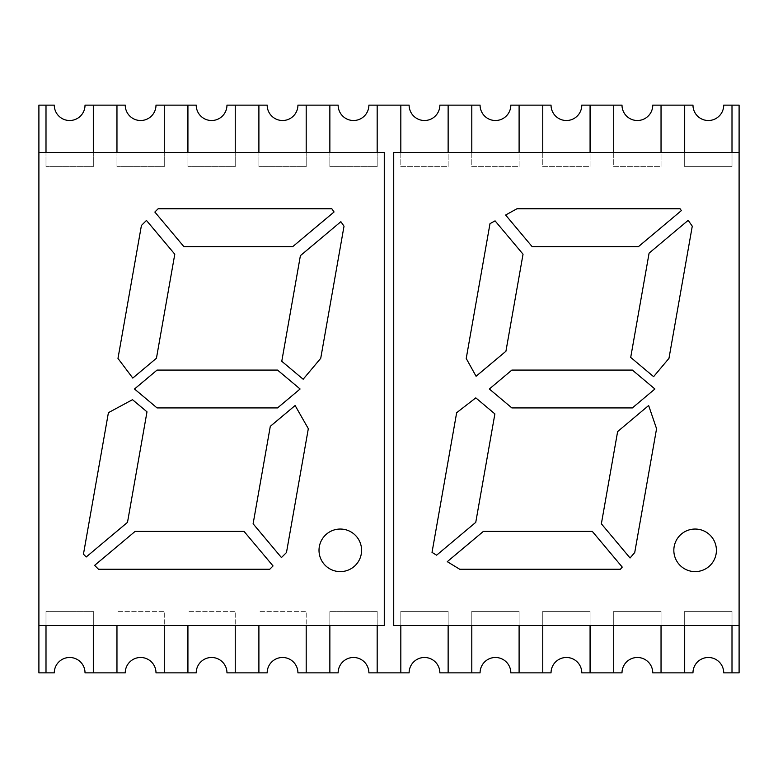 <?xml version="1.0" encoding="UTF-8"?>
<svg xmlns="http://www.w3.org/2000/svg" width="778" height="778" viewBox="0 0 778 778"><rect width="100%" height="100%" fill="white"/><g stroke="black" fill="none" stroke-linecap="round" stroke-linejoin="round"><path stroke-width="0.58" stroke-dasharray="3.89 2.92" d="M93.311 625.551L45.999 625.551L93.311 625.551L93.311 672.863L85.026 672.863A15.375 15.375 0 0 0 69.65 657.488A15.375 15.375 0 0 0 54.275 672.863A15.375 15.375 0 0 1 69.65 657.488A15.375 15.375 0 0 1 85.026 672.863L125.239 672.863A15.375 15.375 0 0 1 140.614 657.488A15.375 15.375 0 0 1 155.999 672.863A15.375 15.375 0 0 0 140.614 657.488A15.375 15.375 0 0 0 125.239 672.863L116.963 672.863L125.239 672.863A15.375 15.375 0 0 1 140.614 657.488A15.375 15.375 0 0 1 155.999 672.863L196.212 672.863A15.375 15.375 0 0 1 211.587 657.488A15.375 15.375 0 0 1 226.962 672.863A15.375 15.375 0 0 0 211.587 657.488A15.375 15.375 0 0 0 196.212 672.863L187.926 672.863L196.212 672.863A15.375 15.375 0 0 1 211.587 657.488A15.375 15.375 0 0 1 226.962 672.863L267.175 672.863A15.375 15.375 0 0 1 282.55 657.488A15.375 15.375 0 0 1 297.925 672.863A15.375 15.375 0 0 0 282.55 657.488A15.375 15.375 0 0 0 267.175 672.863L258.899 672.863L267.175 672.863A15.375 15.375 0 0 1 282.55 657.488A15.375 15.375 0 0 1 297.925 672.863L338.138 672.863A15.375 15.375 0 0 1 353.513 657.488A15.375 15.375 0 0 1 368.889 672.863A15.375 15.375 0 0 0 353.513 657.488A15.375 15.375 0 0 0 338.138 672.863L329.862 672.863L338.138 672.863M45.999 625.551L45.999 672.863L54.275 672.863A15.375 15.375 0 0 1 69.65 657.488A15.375 15.375 0 0 1 85.026 672.863L93.311 672.863L93.311 611.362L45.999 611.362L93.311 611.362L93.311 672.863M164.275 625.551L116.963 625.551L164.275 625.551L164.275 672.863L164.275 611.362L116.963 611.362L164.275 611.362L164.275 672.863L155.999 672.863L164.275 672.863M116.963 625.551L116.963 672.863M235.238 625.551L187.926 625.551L235.238 625.551L235.238 672.863L235.238 611.362L187.926 611.362L235.238 611.362L235.238 672.863L226.962 672.863L235.238 672.863M187.926 625.551L187.926 672.863M306.201 625.551L258.899 625.551L306.201 625.551L306.201 672.863L306.201 611.362L258.899 611.362L306.201 611.362L306.201 672.863L297.925 672.863L306.201 672.863M258.899 625.551L258.899 672.863M377.174 625.551L329.862 625.551L377.174 625.551L377.174 672.863L368.889 672.863L409.111 672.863A15.375 15.375 0 0 1 424.487 657.488A15.375 15.375 0 0 1 439.862 672.863L480.075 672.863A15.375 15.375 0 0 1 495.45 657.488A15.375 15.375 0 0 1 510.825 672.863L551.038 672.863A15.375 15.375 0 0 1 566.413 657.488A15.375 15.375 0 0 1 581.788 672.863L622.001 672.863A15.375 15.375 0 0 1 637.386 657.488A15.375 15.375 0 0 1 652.761 672.863L692.974 672.863A15.375 15.375 0 0 1 708.35 657.488A15.375 15.375 0 0 1 723.725 672.863L739.1 672.863L739.1 105.137L732.001 105.137L732.001 166.638L684.689 166.638L684.689 105.137L692.974 105.137A15.375 15.375 0 0 0 708.35 120.512A15.375 15.375 0 0 0 723.725 105.137L732.001 105.137L732.001 166.638L684.689 166.638L684.689 105.137L692.974 105.137A15.375 15.375 0 0 0 708.35 120.512A15.375 15.375 0 0 0 723.725 105.137L732.001 105.137L732.001 152.449L684.689 152.449L684.689 105.137L692.974 105.137A15.375 15.375 0 0 0 708.35 120.512A15.375 15.375 0 0 0 723.725 105.137L732.001 105.137M329.862 625.551L329.862 672.863L329.862 611.362L377.174 611.362L377.174 672.863L377.174 611.362L329.862 611.362L329.862 672.863M448.138 625.551L400.826 625.551L448.138 625.551L448.138 672.863L448.138 611.362L400.826 611.362L400.826 672.863L409.111 672.863L400.826 672.863L400.826 611.362L448.138 611.362L448.138 672.863L439.862 672.863L448.138 672.863M400.826 625.551L400.826 672.863M519.101 625.551L471.799 625.551L519.101 625.551L519.101 672.863L519.101 611.362L471.799 611.362L471.799 672.863L480.075 672.863A15.375 15.375 0 0 1 495.45 657.488A15.375 15.375 0 0 1 510.825 672.863L519.101 672.863L519.101 611.362L471.799 611.362L471.799 672.863L480.075 672.863A15.375 15.375 0 0 1 495.45 657.488A15.375 15.375 0 0 1 510.825 672.863L519.101 672.863M471.799 625.551L471.799 672.863M590.074 625.551L542.762 625.551L590.074 625.551L590.074 672.863L590.074 611.362L542.762 611.362L542.762 672.863L551.038 672.863A15.375 15.375 0 0 1 566.413 657.488A15.375 15.375 0 0 1 581.788 672.863L590.074 672.863L590.074 611.362L542.762 611.362L542.762 672.863L551.038 672.863A15.375 15.375 0 0 1 566.413 657.488A15.375 15.375 0 0 1 581.788 672.863L590.074 672.863M542.762 625.551L542.762 672.863M661.037 625.551L613.725 625.551L661.037 625.551L661.037 672.863L661.037 611.362L613.725 611.362L613.725 672.863L622.001 672.863A15.375 15.375 0 0 1 637.386 657.488A15.375 15.375 0 0 1 652.761 672.863L661.037 672.863L661.037 611.362L613.725 611.362L613.725 672.863L622.001 672.863A15.375 15.375 0 0 1 637.386 657.488A15.375 15.375 0 0 1 652.761 672.863L661.037 672.863M613.725 625.551L613.725 672.863M732.001 625.551L684.689 625.551L732.001 625.551L732.001 672.863L732.001 611.362L684.689 611.362L684.689 672.863L692.974 672.863A15.375 15.375 0 0 1 708.35 657.488A15.375 15.375 0 0 1 723.725 672.863L732.001 672.863L732.001 611.362L684.689 611.362L684.689 672.863L692.974 672.863A15.375 15.375 0 0 1 708.35 657.488A15.375 15.375 0 0 1 723.725 672.863L732.001 672.863M684.689 625.551L684.689 672.863M45.999 672.863L45.999 611.362L45.999 672.863L38.9 672.863L38.9 105.137L54.275 105.137A15.375 15.375 0 0 0 69.65 120.512A15.375 15.375 0 0 1 54.275 105.137A15.375 15.375 0 0 0 69.65 120.512A15.375 15.375 0 0 0 85.026 105.137L93.311 105.137L85.026 105.137A15.375 15.375 0 0 1 69.65 120.512A15.375 15.375 0 0 0 85.026 105.137L125.239 105.137A15.375 15.375 0 0 0 140.614 120.512A15.375 15.375 0 0 1 125.239 105.137A15.375 15.375 0 0 0 140.614 120.512A15.375 15.375 0 0 0 155.999 105.137L164.275 105.137L155.999 105.137A15.375 15.375 0 0 1 140.614 120.512A15.375 15.375 0 0 0 155.999 105.137L196.212 105.137A15.375 15.375 0 0 0 211.587 120.512A15.375 15.375 0 0 1 196.212 105.137A15.375 15.375 0 0 0 211.587 120.512A15.375 15.375 0 0 0 226.962 105.137L235.238 105.137L226.962 105.137A15.375 15.375 0 0 1 211.587 120.512A15.375 15.375 0 0 0 226.962 105.137L267.175 105.137A15.375 15.375 0 0 0 282.55 120.512A15.375 15.375 0 0 1 267.175 105.137A15.375 15.375 0 0 0 282.55 120.512A15.375 15.375 0 0 0 297.925 105.137L306.201 105.137L297.925 105.137A15.375 15.375 0 0 1 282.55 120.512A15.375 15.375 0 0 0 297.925 105.137L338.138 105.137A15.375 15.375 0 0 0 353.513 120.512A15.375 15.375 0 0 1 338.138 105.137A15.375 15.375 0 0 0 353.513 120.512A15.375 15.375 0 0 0 368.889 105.137L377.174 105.137L368.889 105.137A15.375 15.375 0 0 1 353.513 120.512A15.375 15.375 0 0 0 368.889 105.137L409.111 105.137A15.375 15.375 0 0 0 424.487 120.512A15.375 15.375 0 0 0 439.862 105.137L480.075 105.137A15.375 15.375 0 0 0 495.45 120.512A15.375 15.375 0 0 0 510.825 105.137L551.038 105.137A15.375 15.375 0 0 0 566.413 120.512A15.375 15.375 0 0 0 581.788 105.137L622.001 105.137A15.375 15.375 0 0 0 637.386 120.512A15.375 15.375 0 0 0 652.761 105.137L684.689 105.137M566.413 120.512A15.375 15.375 0 0 0 581.788 105.137L590.074 105.137L590.074 166.638L542.762 166.638L542.762 105.137L551.038 105.137A15.375 15.375 0 0 0 566.413 120.512M637.386 120.512A15.375 15.375 0 0 0 652.761 105.137L661.037 105.137L661.037 166.638L613.725 166.638L613.725 105.137L622.001 105.137A15.375 15.375 0 0 0 637.386 120.512M495.45 120.512A15.375 15.375 0 0 0 510.825 105.137L519.101 105.137L519.101 166.638L471.799 166.638L471.799 105.137L480.075 105.137A15.375 15.375 0 0 0 495.45 120.512M424.487 120.512A15.375 15.375 0 0 0 439.862 105.137L448.138 105.137L448.138 166.638L400.826 166.638L400.826 105.137L409.111 105.137A15.375 15.375 0 0 0 424.487 120.512M739.1 625.551L739.1 152.449L739.1 625.551L393.726 625.551L393.726 152.449L739.1 152.449M38.9 625.551L38.9 152.449L384.274 152.449L384.274 625.551L38.9 625.551L38.9 152.449M329.862 105.137L338.138 105.137L329.862 105.137L329.862 166.638L377.174 166.638L377.174 105.137L377.174 166.638L329.862 166.638L329.862 105.137L329.862 152.449L377.174 152.449L377.174 105.137M258.899 105.137L267.175 105.137L258.899 105.137L258.899 166.638L306.201 166.638L306.201 105.137L306.201 166.638L258.899 166.638L258.899 105.137L258.899 152.449L306.201 152.449L306.201 105.137M187.926 105.137L196.212 105.137L187.926 105.137L187.926 166.638L235.238 166.638L235.238 105.137L235.238 166.638L187.926 166.638L187.926 105.137L187.926 152.449L235.238 152.449L235.238 105.137M116.963 105.137L125.239 105.137L116.963 105.137L116.963 166.638L164.275 166.638L164.275 105.137L164.275 166.638L116.963 166.638L116.963 105.137L116.963 152.449L164.275 152.449L164.275 105.137M45.999 105.137L54.275 105.137L45.999 105.137L45.999 166.638L93.311 166.638L93.311 105.137L93.311 166.638L45.999 166.638L45.999 105.137L45.999 152.449L93.311 152.449L93.311 105.137M368.889 672.863L377.174 672.863M439.862 672.863A15.375 15.375 0 0 0 424.487 657.488A15.375 15.375 0 0 0 409.111 672.863M613.725 105.137L613.725 166.638L661.037 166.638L661.037 105.137L661.037 152.449L613.725 152.449L613.725 105.137L622.001 105.137A15.375 15.375 0 0 0 637.386 120.512A15.375 15.375 0 0 0 652.761 105.137L661.037 105.137M542.762 105.137L542.762 166.638L590.074 166.638L590.074 105.137L590.074 152.449L542.762 152.449L542.762 105.137L551.038 105.137A15.375 15.375 0 0 0 566.413 120.512A15.375 15.375 0 0 0 581.788 105.137L590.074 105.137M471.799 105.137L471.799 166.638L519.101 166.638L519.101 105.137L519.101 152.449L471.799 152.449L471.799 105.137L480.075 105.137A15.375 15.375 0 0 0 495.45 120.512A15.375 15.375 0 0 0 510.825 105.137L519.101 105.137M400.826 105.137L400.826 166.638L448.138 166.638L448.138 105.137L448.138 152.449L400.826 152.449L400.826 105.137L409.111 105.137A15.375 15.375 0 0 0 424.487 120.512A15.375 15.375 0 0 0 439.862 105.137L448.138 105.137M45.999 152.449L93.311 152.449M116.963 152.449L164.275 152.449M187.926 152.449L235.238 152.449M258.899 152.449L306.201 152.449M329.862 152.449L377.174 152.449M448.138 152.449L400.826 152.449M519.101 152.449L471.799 152.449M590.074 152.449L542.762 152.449M661.037 152.449L613.725 152.449M732.001 152.449L684.689 152.449M340.297 529.04A21.288 21.288 0 0 0 319.009 550.328A21.288 21.288 0 0 0 340.297 571.616A21.288 21.288 0 0 0 361.585 550.328A21.288 21.288 0 0 0 340.297 529.04M331.817 208.747L334.063 211.966L292.791 246.597L183.851 246.597L154.851 212.044L158.148 208.747L331.817 208.747M340.871 221.691L344.022 226.184L320.731 358.308L303.167 379.236L281.772 361.284L300.396 255.651L340.871 221.691M141.421 225.474L146.458 220.437L174.787 254.202L156.446 358.23L132.785 378.079L117.974 358.434L141.421 225.474M108.414 412.671L83.45 554.199L86.232 556.98L127.504 522.349L146.993 411.834L132.493 399.678L108.414 412.671M98.505 569.253L269.752 569.253L273.049 565.956L244.049 531.403L135.109 531.403L94.624 565.373L98.505 569.253M253.113 523.798L281.441 557.563L286.479 552.526L308.321 428.678L295.115 405.523L270.297 426.344L253.113 523.798M157.049 370.075L277.532 370.075L300.084 389L277.532 407.925L157.049 407.925L134.497 389L157.049 370.075M695.124 529.04A21.288 21.288 0 0 0 673.836 550.328A21.288 21.288 0 0 0 695.124 571.616A21.288 21.288 0 0 0 716.412 550.328A21.288 21.288 0 0 0 695.124 529.04M511.875 370.075L632.358 370.075L654.911 389L632.358 407.925L511.875 407.925L489.323 389L511.875 370.075M475.786 397.869L494.886 413.896L475.757 522.349L436.614 555.191L432.023 552.39L456.657 412.71L475.786 397.869M483.362 531.403L447.282 561.677L459.72 569.253L620.397 569.253L622.254 567.094L592.311 531.403M505.612 215.029L516.971 208.747L680.069 208.747L681.372 210.614L638.495 246.597L532.103 246.597L505.612 215.029M523.04 254.202L505.933 351.218L476.078 376.27L466.226 358.464L489.994 223.665L495.061 220.855L523.04 254.202M630.705 357.423L653.617 376.649L668.973 358.347L692.274 226.184L688.18 220.339L649.095 253.142L630.705 357.423M601.365 523.798L617.635 431.547L648.648 405.523L656.564 428.717L634.731 552.526L630.054 557.991L601.365 523.798"/><path stroke-width="1.17" d="M93.311 625.551L93.311 672.863L85.026 672.863A15.375 15.375 0 0 0 69.65 657.488A15.375 15.375 0 0 0 54.275 672.863L45.999 672.863L45.999 625.551M164.275 625.551L164.275 672.863L155.999 672.863A15.375 15.375 0 0 0 140.614 657.488A15.375 15.375 0 0 0 125.239 672.863L116.963 672.863L116.963 625.551M235.238 625.551L235.238 672.863L226.962 672.863A15.375 15.375 0 0 0 211.587 657.488A15.375 15.375 0 0 0 196.212 672.863L187.926 672.863L187.926 625.551M306.201 625.551L306.201 672.863L297.925 672.863A15.375 15.375 0 0 0 282.55 657.488A15.375 15.375 0 0 0 267.175 672.863L258.899 672.863L258.899 625.551M377.174 625.551L377.174 672.863L368.889 672.863A15.375 15.375 0 0 0 353.513 657.488A15.375 15.375 0 0 0 338.138 672.863L329.862 672.863L329.862 625.551M400.826 625.551L400.826 672.863L409.111 672.863A15.375 15.375 0 0 1 424.487 657.488A15.375 15.375 0 0 1 439.862 672.863L480.075 672.863A15.375 15.375 0 0 1 495.45 657.488A15.375 15.375 0 0 1 510.825 672.863L551.038 672.863A15.375 15.375 0 0 1 566.413 657.488A15.375 15.375 0 0 1 581.788 672.863L622.001 672.863A15.375 15.375 0 0 1 637.386 657.488A15.375 15.375 0 0 1 652.761 672.863L692.974 672.863A15.375 15.375 0 0 1 708.35 657.488A15.375 15.375 0 0 1 723.725 672.863L739.1 672.863L739.1 105.137L732.001 105.137L732.001 152.449M448.138 625.551L448.138 672.863M519.101 625.551L519.101 672.863M471.799 625.551L471.799 672.863M590.074 625.551L590.074 672.863M542.762 625.551L542.762 672.863M661.037 625.551L661.037 672.863M613.725 625.551L613.725 672.863M732.001 625.551L732.001 672.863M684.689 625.551L684.689 672.863M93.311 672.863L116.963 672.863M590.074 152.449L590.074 105.137L622.001 105.137A15.375 15.375 0 0 0 637.386 120.512A15.375 15.375 0 0 0 652.761 105.137L692.974 105.137A15.375 15.375 0 0 0 708.35 120.512A15.375 15.375 0 0 0 723.725 105.137L732.001 105.137M519.101 152.449L519.101 105.137L551.038 105.137A15.375 15.375 0 0 0 566.413 120.512A15.375 15.375 0 0 0 581.788 105.137L590.074 105.137M448.138 152.449L448.138 105.137L480.075 105.137A15.375 15.375 0 0 0 495.45 120.512A15.375 15.375 0 0 0 510.825 105.137L519.101 105.137M45.999 152.449L45.999 105.137L38.9 105.137L38.9 672.863L45.999 672.863M164.275 672.863L187.926 672.863M235.238 672.863L258.899 672.863M306.201 672.863L329.862 672.863M368.889 672.863A15.375 15.375 0 0 0 353.513 657.488A15.375 15.375 0 0 0 338.138 672.863M377.174 672.863L400.826 672.863M409.111 672.863A15.375 15.375 0 0 1 424.487 657.488A15.375 15.375 0 0 1 439.862 672.863M45.999 105.137L54.275 105.137A15.375 15.375 0 0 0 69.65 120.512A15.375 15.375 0 0 0 85.026 105.137L125.239 105.137A15.375 15.375 0 0 0 140.614 120.512A15.375 15.375 0 0 0 155.999 105.137L196.212 105.137A15.375 15.375 0 0 0 211.587 120.512A15.375 15.375 0 0 0 226.962 105.137L267.175 105.137A15.375 15.375 0 0 0 282.55 120.512A15.375 15.375 0 0 0 297.925 105.137L338.138 105.137A15.375 15.375 0 0 0 353.513 120.512A15.375 15.375 0 0 0 368.889 105.137L409.111 105.137A15.375 15.375 0 0 0 424.487 120.512A15.375 15.375 0 0 0 439.862 105.137L448.138 105.137M93.311 152.449L93.311 105.137M116.963 152.449L116.963 105.137M164.275 152.449L164.275 105.137M187.926 152.449L187.926 105.137M235.238 152.449L235.238 105.137M258.899 152.449L258.899 105.137M306.201 152.449L306.201 105.137M329.862 152.449L329.862 105.137M377.174 152.449L377.174 105.137M400.826 152.449L400.826 105.137M471.799 152.449L471.799 105.137M542.762 152.449L542.762 105.137M613.725 152.449L613.725 105.137M661.037 152.449L661.037 105.137M684.689 152.449L684.689 105.137M340.297 529.04A21.288 21.288 0 0 0 319.009 550.328A21.288 21.288 0 0 0 340.297 571.616A21.288 21.288 0 0 0 361.585 550.328A21.288 21.288 0 0 0 340.297 529.04M38.9 152.449L384.274 152.449L384.274 625.551L38.9 625.551M141.421 225.474L117.974 358.434L132.785 378.079L156.446 358.23L174.787 254.202L146.458 220.437L141.421 225.474M331.817 208.747L158.148 208.747L154.851 212.044L183.851 246.597L292.791 246.597L334.063 211.966L331.817 208.747M340.871 221.691L300.396 255.651L281.772 361.284L303.167 379.236L320.731 358.308L344.022 226.184L340.871 221.691M108.414 412.671L83.45 554.199L86.232 556.98L127.504 522.349L146.993 411.834L132.493 399.678L108.414 412.671M98.505 569.253L269.752 569.253L273.049 565.956L244.049 531.403L135.109 531.403L94.624 565.373L98.505 569.253M253.113 523.798L281.441 557.563L286.479 552.526L308.321 428.678L295.115 405.523L270.297 426.344L253.113 523.798M157.049 370.075L134.497 389L157.049 407.925L277.532 407.925L300.084 389L277.532 370.075L157.049 370.075M695.124 529.04A21.288 21.288 0 0 0 673.836 550.328A21.288 21.288 0 0 0 695.124 571.616A21.288 21.288 0 0 0 716.412 550.328A21.288 21.288 0 0 0 695.124 529.04M483.362 531.403L592.311 531.403L622.254 567.094L620.397 569.253L459.72 569.253L447.282 561.677L483.362 531.403L592.311 531.403M511.875 407.925L489.323 389L511.875 370.075L632.358 370.075L654.911 389L632.358 407.925L511.875 407.925M456.657 412.71L432.023 552.39L436.614 555.191L475.757 522.349L494.886 413.896L475.786 397.869L456.657 412.71M638.495 246.597L532.103 246.597L505.612 215.029L516.971 208.747L680.069 208.747L681.372 210.614L638.495 246.597M489.994 223.665L495.061 220.855L523.04 254.202L505.933 351.218L476.078 376.27L466.226 358.464L489.994 223.665M653.617 376.649L668.973 358.347L692.274 226.184L688.18 220.339L649.095 253.142L630.705 357.423L653.617 376.649M630.054 557.991L634.731 552.526L656.564 428.717L648.648 405.523L617.635 431.547L601.365 523.798L630.054 557.991M739.1 152.449L393.726 152.449L393.726 625.551L739.1 625.551"/></g></svg>
